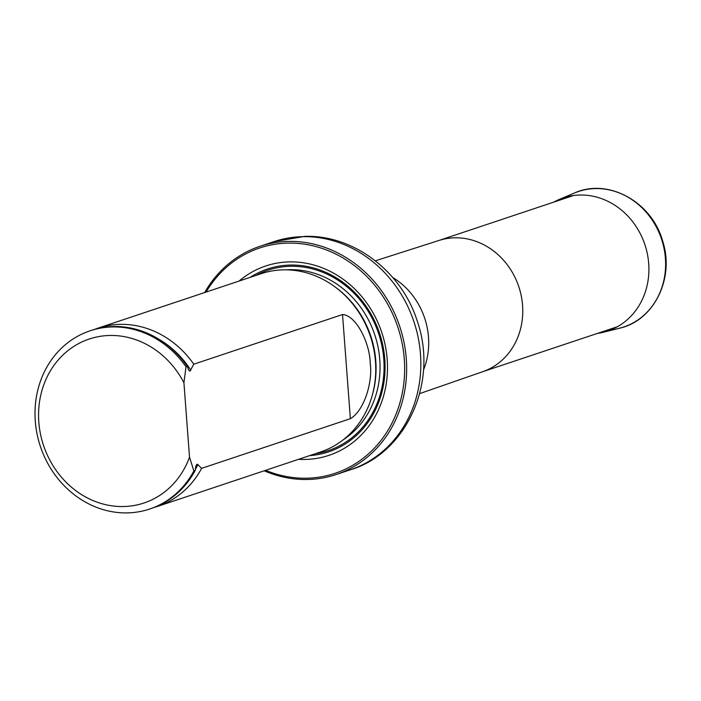 <?xml version="1.0" encoding="UTF-8"?>
<svg xmlns="http://www.w3.org/2000/svg" width="701" height="701" viewBox="0 0 701 701"><rect width="100%" height="100%" fill="white"/><g stroke="black" fill="none" stroke-linecap="round" stroke-linejoin="round"><path stroke-width="1.05" d="M265.609 470.318A118.802 105.947 -108.5 0 0 404.013 381.449A118.802 105.947 -108.5 0 0 288.505 243.098A118.802 105.947 -108.5 0 0 206.094 292.072M298.617 459.304A99.814 89.018 -108.5 0 0 387.39 362.697A99.814 89.018 -108.5 0 0 289.916 261.885A99.814 89.018 -108.5 0 0 239.102 281.048M204.683 292.536A120.3 107.288 71.5 0 1 259.887 246.34A120.3 107.288 71.5 0 1 289.04 241.398A120.3 107.288 71.5 0 1 404.021 342.482A120.3 107.288 71.5 0 1 336.086 474.559A120.3 107.288 71.5 0 1 264.198 470.792M154.124 507.463A93.96 83.796 -108.5 0 0 157.374 506.455L320.646 451.943A93.96 83.796 -108.5 0 0 375.666 373.537A93.96 83.796 -108.5 0 0 352.226 303.314A93.96 83.796 -108.5 0 0 261.131 273.697L97.86 328.208A93.96 83.796 -108.5 0 0 94.653 329.356M189.515 457.14A86.442 77.092 71.5 0 1 73.132 488.588A86.442 77.092 71.5 0 1 63.081 354.864A86.442 77.092 71.5 0 1 183.925 382.755L189.515 457.14L193.862 470.941A93.96 83.796 71.5 0 1 149.628 509.049A93.96 83.796 71.5 0 1 40.386 446.458A93.96 83.796 71.5 0 1 90.114 330.793A93.96 83.796 71.5 0 1 186.028 366.798L187.316 366.36L188.797 370.347L190.05 371.109L193.774 364.205L342.526 314.539C356.572 315.327 370.005 343.954 370.224 363.284C372.932 382.807 363.784 411.058 350.36 418.69L201.608 468.356L197.621 464.334L196.806 464.334L195.859 466.095L195.15 470.511A93.96 83.796 71.5 0 1 150.917 508.611L149.628 509.049M183.925 382.755L186.028 366.798M90.114 330.793L91.402 330.364A93.96 83.796 71.5 0 1 187.316 366.36M195.15 470.511L193.862 470.941M193.774 364.205A93.96 83.796 -108.5 0 0 97.86 328.208M157.374 506.455A93.96 83.796 -108.5 0 0 201.608 468.356M553.711 202.142A70.161 62.573 71.5 0 1 559.284 199.417A70.161 62.573 71.5 0 1 644.885 244.623A70.161 62.573 71.5 0 1 603.622 332.195A70.161 62.573 71.5 0 1 597.524 333.369M375.368 260.816L439.036 240.434A69.171 61.688 71.5 0 1 455.142 237.805A69.171 61.688 71.5 0 1 521.185 295.55A69.171 61.688 71.5 0 1 482.84 371.653L419.697 393.603M392.744 277.508A70.415 62.792 71.5 0 1 423.562 369.83M303.235 236.658A120.3 107.288 71.5 0 1 418.217 337.742A120.3 107.288 71.5 0 1 350.281 469.819C405.274 453.713 439.141 383.228 417.113 320.655C401.533 271.602 353.935 234.905 305.023 236.351L274.082 241.6A120.3 107.288 71.5 0 1 303.235 236.658M309.614 455.632A96.388 85.96 -108.5 0 0 384.577 356.704A96.388 85.96 -108.5 0 0 290.854 265.048A96.388 85.96 -108.5 0 0 250.099 277.377M375.666 373.537L375.692 372.871A92.392 82.394 -108.5 0 0 352.647 303.831L352.226 303.314M372.003 396.214A92.111 82.14 -108.5 0 0 335.674 287.384M342.973 439.991A92.111 82.14 -108.5 0 0 374.772 334.815A92.111 82.14 -108.5 0 0 286.157 269.832M315.424 453.687A95.117 84.821 -108.5 0 0 378.61 333.536A95.117 84.821 -108.5 0 0 255.909 275.44A95.117 84.821 -108.5 0 1 378.61 333.527A95.117 84.821 -108.5 0 1 315.415 453.696M190.803 370.216A91.288 81.404 -108.5 0 0 159.539 339.635M195.246 469.679A91.288 81.404 -108.5 0 0 197.901 464.57M350.36 418.69L342.526 314.539M574.373 193.047A71.432 63.703 71.5 0 1 661.525 239.076A71.432 63.703 71.5 0 1 619.509 328.226C654.015 320.664 674.87 278.201 662.673 241.135C651.965 201.835 607.89 177.616 574.373 193.047L559.284 199.417M482.525 371.767L617.362 326.745M438.712 240.539L573.549 195.518M336.086 474.559L350.281 469.819M259.887 246.34L274.082 241.6M603.622 332.195L619.509 328.226"/></g></svg>
